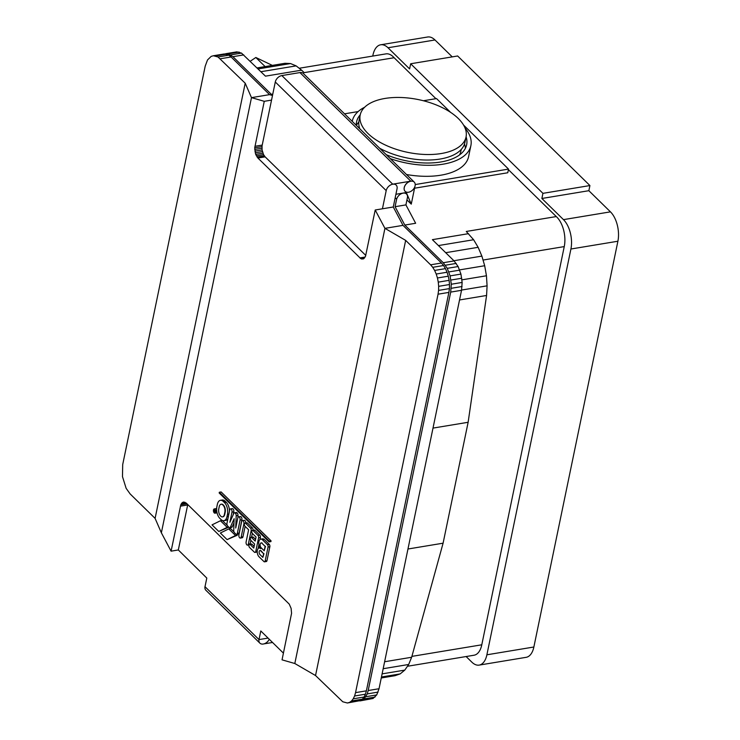 <?xml version="1.0" encoding="UTF-8"?>
<svg xmlns="http://www.w3.org/2000/svg" width="740" height="740" viewBox="0 0 740 740"><rect width="100%" height="100%" fill="white"/><g stroke="black" fill="none" stroke-linecap="round" stroke-linejoin="round"><path stroke-width="1.11" d="M216.635 508.778A2.164 1.147 -99.4 0 0 216.071 508.621L214.267 508.916A2.164 1.147 -99.4 0 0 213.49 509.952A2.164 1.147 -99.4 0 0 213.768 512.191A2.164 1.147 -99.4 0 0 214.97 513.181A2.164 1.147 -99.4 0 0 215.738 512.154A2.164 1.147 -99.4 0 0 215.47 509.916A2.164 1.147 -99.4 0 0 214.267 508.916M250.407 538.156A1.73 0.916 -99.4 0 0 250.999 540.505L254.597 544.029L253.764 548.072L250.166 544.548A1.73 0.916 -99.4 0 0 249.574 544.307A1.73 0.916 -99.4 0 0 248.964 545.13A1.73 0.916 -99.4 0 0 249.556 547.48L254.514 552.299A2.164 1.147 -99.4 0 0 255.013 552.41A2.164 1.147 -99.4 0 0 255.781 551.374L258.602 537.786A1.73 0.916 -99.4 0 0 258.001 535.436L253.052 530.589A1.73 0.916 -99.4 0 0 252.47 530.358A1.73 0.916 -99.4 0 0 251.85 531.181A1.73 0.916 -99.4 0 0 252.442 533.531L256.049 537.055L255.207 541.097L251.609 537.573A1.73 0.916 -99.4 0 0 251.026 537.332A1.73 0.916 -99.4 0 0 250.407 538.156M257.363 550.273A4.755 2.525 -99.4 0 0 259.009 556.739L263.958 561.586A1.73 0.916 -99.4 0 0 264.541 561.827A1.73 0.916 -99.4 0 0 265.161 561.003L268.046 547.045A1.73 0.916 -99.4 0 0 267.454 544.696L262.506 539.849A5.189 2.756 -99.4 0 0 260.739 539.136A5.189 2.756 -99.4 0 0 258.889 541.606A5.189 2.756 -99.4 0 0 260.674 548.664A4.755 2.525 -99.4 0 0 259.065 548.007A4.755 2.525 -99.4 0 0 257.363 550.273M244.422 523.911A1.73 0.916 -99.4 0 0 245.023 526.26L248.621 529.784L246.115 541.902A2.164 1.147 -99.4 0 0 246.383 544.14A2.164 1.147 -99.4 0 0 247.595 545.14A2.164 1.147 -99.4 0 0 248.363 544.104L251.175 530.515A1.73 0.916 -99.4 0 0 250.582 528.166L245.634 523.319A1.73 0.916 -99.4 0 0 245.042 523.078A1.73 0.916 -99.4 0 0 244.422 523.911M258.972 639.554A6.484 4.449 134.4 0 0 259.879 643.143A6.484 4.449 134.4 0 0 262.358 644.096A6.484 4.449 134.4 0 0 269.268 639.268M259.879 643.143L205.887 590.261A6.484 4.449 -45.6 0 1 205.008 586.524A6.484 4.449 -45.6 0 1 205.202 585.803M213.721 510.174A1.73 0.916 -99.4 0 0 213.934 511.96A1.73 0.916 -99.4 0 0 214.896 512.755A1.73 0.916 -99.4 0 0 215.516 511.932A1.73 0.916 -99.4 0 0 215.294 510.147A1.73 0.916 -99.4 0 0 214.332 509.342A1.73 0.916 -99.4 0 0 213.721 510.174M260.175 544.168A2.59 1.378 -99.4 0 0 260.85 547.443L264.217 550.773L265.133 546.37L261.747 543.095A2.59 1.378 -99.4 0 0 261.1 542.929A2.59 1.378 -99.4 0 0 260.175 544.168M259.185 551.587A2.164 1.147 -99.4 0 0 259.925 554.519L262.848 557.387L263.616 553.714L260.683 550.847A2.164 1.147 -99.4 0 0 259.953 550.551A2.164 1.147 -99.4 0 0 259.185 551.587M404.262 187.618A6.484 4.449 134.4 0 0 405.15 191.355A6.484 4.449 134.4 0 0 410.793 191.419A6.484 4.449 134.4 0 0 415.103 185.823A6.484 4.449 134.4 0 0 414.224 182.086A6.484 4.449 134.4 0 0 408.582 182.031A6.484 4.449 134.4 0 0 404.262 187.618M396.159 185.083A6.484 4.449 134.4 0 0 390.507 185.019A6.484 4.449 134.4 0 0 386.197 190.615L382.432 208.791L393.273 206.996L397.038 188.82A6.484 4.449 134.4 0 0 396.159 185.083L396.113 185.037A6.484 4.449 -45.6 0 1 396.131 185.065A6.484 4.449 -45.6 0 0 392.709 184.167L410.783 181.171A6.484 4.449 134.4 0 0 404.225 187.581A6.484 4.449 134.4 0 0 405.104 191.318A6.484 4.449 134.4 0 0 405.122 191.336L405.15 191.355M214.286 512.024L214.84 512.598L215.294 510.387L214.915 510.905L214.35 509.684L214.101 511.849L214.11 511.053L214.84 511.275L214.332 512.071M299.173 68.265L385.947 53.881A21.617 11.489 80.6 0 1 393.282 56.851A21.617 11.489 80.6 0 1 394.115 57.729L304.131 72.64A21.617 11.489 -99.4 0 0 303.298 71.761A21.617 11.489 -99.4 0 0 302.447 70.994L301.606 70.161L265.466 76.155L241.49 53.095L236.865 51.865L226.024 53.659L228.318 53.863L232.915 56.684L271.358 94.341L272.653 94.72M381.257 677.979L394.984 675.703L400.164 673.899L404.789 670.107L408.674 664.483L411.653 657.259L443.094 543.188L468.133 422.281L486.578 295.473L487.087 285.834L486.448 275.779L484.691 265.734L481.879 256.105L478.132 247.317L473.618 239.732L466.274 231.463L556.249 216.57A21.617 11.489 80.6 0 1 556.822 217.097A21.617 11.489 80.6 0 1 564.25 246.596L481.786 644.799A21.617 11.489 80.6 0 1 474.044 655.224L407.444 666.268M406.473 174.501A60.541 30.146 11.7 0 0 468.596 156.63L470.881 145.613A60.541 30.146 11.7 0 0 465.044 128.029M390.295 158.647A60.541 30.146 11.7 0 0 470.881 145.613M360.223 114.839A56.212 27.991 11.7 0 0 356.55 121.933A56.212 27.991 11.7 0 0 356.264 125.319M358.817 122.054A56.212 27.991 11.7 0 0 356.412 125.458M359.779 128.751A54.057 26.918 -168.3 0 1 359.048 120.537L360.186 115.024A54.057 26.918 11.7 0 0 367.947 133.478A54.057 26.918 11.7 0 0 425.093 154.475A54.057 26.918 11.7 0 0 466.052 136.946A54.057 26.918 11.7 0 0 458.291 118.502A54.057 26.918 11.7 0 0 401.145 97.504A54.057 26.918 11.7 0 0 360.186 115.024M466.052 136.946L464.905 142.459A54.057 26.918 -168.3 0 1 433.085 159.849A54.057 26.918 -168.3 0 1 379.675 148.25M272.329 65.388L255.837 57.489L250.24 61.244M265.124 66.582L255.837 57.489M461.261 149.397L460.891 151.201A51.893 25.835 -168.3 0 1 459.475 154.965M465.386 148.305A56.212 27.991 11.7 0 0 464.507 143.949M386.28 154.715A56.212 27.991 11.7 0 0 466.644 144.735A56.212 27.991 11.7 0 0 466.089 136.761M364.654 107.235A60.541 30.146 11.7 0 0 352.314 121.055A60.541 30.146 11.7 0 0 352.249 121.388M466.117 656.537L471.833 662.134A21.617 11.489 -99.4 0 0 479.168 665.103A21.617 11.489 -99.4 0 0 486.883 654.798L570.919 249.01A21.617 11.489 -99.4 0 0 563.473 219.632L541.874 198.477L542.938 193.344L410.663 63.77L409.599 68.913L388 47.758A21.617 11.489 -99.4 0 0 380.665 44.789L427.646 37A21.617 11.489 80.6 0 1 434.981 39.969L452.242 56.878M410.663 63.77L457.644 55.981L589.919 185.555L588.855 190.698L610.454 211.853A21.617 11.489 80.6 0 1 617.9 241.231L533.864 647.01A21.617 11.489 80.6 0 1 526.149 657.324L479.168 665.103M400.164 673.899L381.461 676.998M404.789 670.107L382.108 673.872M408.674 664.483L383.181 668.71M411.653 657.259L384.624 661.745M443.094 543.188L407.971 549.006M468.133 422.281L433.002 428.099M486.578 295.473L459.54 299.959M487.087 285.834L461.575 290.062M486.448 275.779L461.908 279.85M484.691 265.734L459.596 269.887M481.879 256.105L453.916 260.739M478.132 247.317L445.693 252.692M473.618 239.732L438.422 245.569M542.938 193.344L589.919 185.555M541.874 198.477L588.855 190.698M380.665 44.789A21.617 11.489 -99.4 0 0 372.766 56.064M301.606 70.161L296.139 65.879L290.533 63.557L285.029 63.289L257.058 67.923M290.533 63.557L258.094 68.931M296.139 65.879L260.933 71.715M415.223 184.556L508.519 169.09L507.76 172.762L414.557 188.21M423.41 100.751L436.526 98.577L450.595 112.36M463.555 125.051L508.519 169.09M344.535 113.821L358.123 111.574M466.274 231.463L556.249 216.57M468.522 233.664L432.391 239.658L454.092 260.924L443.251 262.719L447.265 268.333L450.096 275.891L451.298 284.234L450.697 292.096L368.187 690.531L367.234 693.907L364.182 698.875L362.202 700.29L359.464 700.854M302.447 70.994L304.131 72.64M360.029 700.9L373.043 698.495L376.716 694.925L379.028 688.737L461.538 290.302L462.139 282.44L460.937 274.087L458.115 266.539L454.092 260.924M394.115 57.729L435.925 98.679M508.399 169.663L556.258 216.543M407.472 197.367L407.481 197.376A6.484 4.449 134.4 0 0 406.519 194.01A6.484 4.449 134.4 0 0 401.062 193.843A6.484 4.449 134.4 0 0 396.649 199.171L395.188 197.737M407.472 197.376L405.918 204.897L395.077 206.701L396.64 199.171L395.188 197.746M395.077 206.701L404.808 225.062L415.649 223.267L405.918 204.897M214.35 509.684L214.933 509.592M386.197 190.615L275.289 81.983A6.484 4.449 -45.6 0 1 281.848 75.573L299.922 72.575A6.484 4.449 -45.6 0 1 303.317 73.454L414.224 182.086M224.775 54.011L226.024 53.659M239.159 52.068L228.318 53.863M241.49 53.095L230.649 54.89M243.756 54.89L232.915 56.684M272.773 94.109L271.358 94.341M404.808 225.062L443.251 262.719M456.219 263.421L445.378 265.225M458.115 266.539L447.265 268.333M459.707 270.137L448.865 271.932M460.937 274.087L450.096 275.891M461.76 278.24L450.919 280.044M462.139 282.44L451.298 284.234M462.065 286.51L451.224 288.304M461.538 290.302L450.697 292.096M379.028 688.737L368.187 690.531M378.075 692.104L367.234 693.907M376.716 694.925L365.875 696.719M375.023 697.08L364.182 698.875M373.043 698.495L362.202 700.29M218.772 508.907A5.189 2.756 -99.4 0 0 220.557 515.956L220.779 516.178A5.189 2.756 -99.4 0 0 222.546 516.89A5.189 2.756 -99.4 0 0 224.396 514.42L224.849 512.219A5.189 2.756 -99.4 0 0 223.064 505.161L222.842 504.939A5.189 2.756 -99.4 0 0 221.075 504.227A5.189 2.756 -99.4 0 0 219.225 506.706L218.772 508.907M414.89 186.628L411.264 204.138L406.334 192.548L395.909 194.278M406.954 199.92L411.264 204.138M263.616 553.714L261.044 550.791A2.164 1.147 80.6 0 0 260.314 550.495A2.164 1.147 80.6 0 0 260.138 550.551M262.848 557.387L263.976 553.659M265.133 546.37L261.757 543.067M261.285 542.92A2.59 1.378 80.6 0 1 261.47 542.873A2.59 1.378 80.6 0 1 262.08 543.012M264.217 550.773L265.493 546.314M221.26 504.208A5.189 2.756 80.6 0 1 221.436 504.171A5.189 2.756 80.6 0 1 223.203 504.884L223.424 505.105A5.189 2.756 80.6 0 1 225.21 512.154L224.756 514.356A5.189 2.756 80.6 0 1 222.906 516.835A5.189 2.756 80.6 0 1 222.722 516.853M360.399 700.586L362.369 699.18L351.528 700.974L349.558 702.39L360.399 700.586L347.375 703L342.759 701.77L315.536 675.537L294.816 663.512L384.93 228.355L403.004 225.358L393.273 206.996M349.558 702.39L347.375 703M362.369 699.18L364.071 697.024L353.23 698.819L351.528 700.974M364.071 697.024L365.421 694.203L354.58 695.998L353.23 698.819M365.421 694.203L366.383 690.836L355.542 692.631L354.58 695.998M366.383 690.836L448.893 292.402L438.052 294.196L355.542 692.631M448.893 292.402L449.421 288.6L438.579 290.404L438.052 294.196M449.421 288.6L449.495 284.53L438.654 286.334L438.579 290.404M449.495 284.53L449.106 280.34L438.265 282.134L438.654 286.334M449.106 280.34L448.292 276.187L437.442 277.981L438.265 282.134M448.292 276.187L447.053 272.237L436.212 274.031L437.442 277.981M447.053 272.237L445.462 268.629L434.621 270.433L436.212 274.031M445.462 268.629L443.565 265.521L432.724 267.316L434.621 270.433M443.565 265.521L441.447 263.014L430.606 264.818L432.724 267.316M272.551 642.477L263.903 643.883M217.995 56.98L245.208 83.222L155.095 518.379L130.148 493.941L126.133 488.326L122.479 476.615L122.701 464.563L205.211 66.128L207.524 59.94L211.196 56.37L213.37 55.75L217.995 56.98L228.836 55.185L231.102 56.98L220.261 58.784M213.37 55.75L224.211 53.955L228.836 55.185M226.514 54.168L215.673 55.963M219.327 492.248L219.169 492.988L269.11 541.902L269.268 541.171L219.327 492.248L221.131 491.952L271.071 540.866L270.923 541.606L269.11 541.902M237.337 533.309L240.075 520.091A2.164 1.147 -99.4 0 0 239.797 517.852A2.164 1.147 -99.4 0 0 238.595 516.853A2.164 1.147 -99.4 0 0 237.827 517.889L235.727 528.027L236.18 515.798A2.164 1.147 -99.4 0 0 235.376 513.283L235.154 513.061A2.164 1.147 -99.4 0 0 234.451 512.792A2.164 1.147 -99.4 0 0 233.822 513.394L229.881 522.292L231.981 512.154A2.164 1.147 -99.4 0 0 231.703 509.916A2.164 1.147 -99.4 0 0 230.501 508.916A2.164 1.147 -99.4 0 0 229.724 509.952L226.986 523.171A2.164 1.147 -99.4 0 0 227.707 526.075L229.049 527.398A2.164 1.147 -99.4 0 0 229.788 527.694A2.164 1.147 -99.4 0 0 230.39 527.158L234.145 518.694L233.72 530.33A2.164 1.147 -99.4 0 0 234.488 532.717L235.829 534.04A2.164 1.147 -99.4 0 0 236.569 534.336A2.164 1.147 -99.4 0 0 237.337 533.309L239.15 533.013L241.888 519.785A2.164 1.147 -99.4 0 0 241.61 517.547A2.164 1.147 -99.4 0 0 240.407 516.557L238.595 516.853M228.78 528.896L220.353 533.013L227.097 539.627L235.533 535.51L228.78 528.896L230.584 528.601L234.006 531.949M220.455 520.747L212.029 524.863L218.781 531.468L227.208 527.361L220.455 520.747L222.259 520.451L227.217 525.298M227.467 514.356A8.649 4.597 -99.4 0 0 224.488 502.608L223.36 501.507A8.649 4.597 -99.4 0 0 220.428 500.314A8.649 4.597 -99.4 0 0 217.338 504.44L216.885 506.641A8.649 4.597 -99.4 0 0 219.863 518.398L220.983 519.499A8.649 4.597 -99.4 0 0 223.924 520.683A8.649 4.597 -99.4 0 0 227.004 516.557L227.467 514.356L228.863 514.124M155.095 518.379L161.366 532.8L171.088 551.161L178.322 549.959L206.802 578.079L205.008 586.709L259 639.591L260.795 630.961L283.429 653.143M245.208 83.222L251.48 97.634L161.366 532.8M231.102 56.98L269.554 94.646L251.48 97.634L264.254 101.315L254.727 147.815L255.67 154.364L257.918 158.046L360.778 258.63L363.497 258.88L365.505 256.327L375.208 209.994L384.93 228.355L405.659 240.38L315.536 675.537M275.289 81.983L262.053 145.891L262.08 149.924L263.532 154.605L265.142 156.852L365.764 255.411M405.659 240.38L430.606 264.818M441.447 263.014L403.004 225.358M238.909 534.854A2.164 1.147 -99.4 0 0 239.186 537.092A2.164 1.147 -99.4 0 0 240.389 538.082A2.164 1.147 -99.4 0 0 241.166 537.055L243.904 523.837A2.164 1.147 -99.4 0 0 243.627 521.598A2.164 1.147 -99.4 0 0 242.424 520.599A2.164 1.147 -99.4 0 0 241.647 521.626L238.909 534.854M272.486 95.488L269.554 94.646M252.969 530.275L252.978 530.219A1.73 0.916 -99.4 0 0 252.386 527.87L247.438 523.023A1.73 0.916 -99.4 0 0 246.855 522.782L245.042 523.078M250.037 544.233A2.164 1.147 -99.4 0 0 250.166 543.808L250.879 540.376M251.526 537.249L252.321 533.392M264.541 561.827L266.344 561.521A1.73 0.916 -99.4 0 0 266.964 560.698L269.85 546.749A1.73 0.916 -99.4 0 0 269.258 544.399L264.31 539.543A5.189 2.756 -99.4 0 0 262.552 538.831L260.739 539.136M254.116 546.351L251.97 544.242A1.73 0.916 -99.4 0 0 251.387 544.011L249.574 544.307M255.013 552.41L256.817 552.105A2.164 1.147 -99.4 0 0 257.233 551.874M258.112 548.59L258.889 544.816M259.99 539.479L260.406 537.49A1.73 0.916 -99.4 0 0 259.814 535.14L254.865 530.293A1.73 0.916 -99.4 0 0 254.273 530.053L252.47 530.358M255.568 539.377L253.413 537.268A1.73 0.916 -99.4 0 0 252.83 537.037L251.026 537.332M269.268 541.171L271.071 540.866M233.156 514.874L233.785 511.858A2.164 1.147 -99.4 0 0 233.507 509.62A2.164 1.147 -99.4 0 0 232.304 508.621L230.501 508.916M229.788 527.694L231.592 527.398A2.164 1.147 -99.4 0 0 232.194 526.862M230.39 527.158L232.203 526.862L233.988 522.819M236.569 534.336L238.373 534.04A2.164 1.147 -99.4 0 0 239.15 533.013M237.91 517.584L237.984 515.502A2.164 1.147 -99.4 0 0 237.189 512.977L235.154 513.061L236.957 512.755A2.164 1.147 -99.4 0 0 236.263 512.496L234.451 512.792M236.18 515.798L237.984 515.502M235.533 535.51L237.337 535.214L236.458 534.345M227.097 539.627L237.337 535.214M214.97 513.181L216.774 512.885A2.164 1.147 -99.4 0 0 217.042 512.774M227.208 527.361L228.753 527.102M218.781 531.468L228.808 527.158M223.924 520.683L225.728 520.387A8.649 4.597 -99.4 0 0 227.92 518.685M229.511 510.998A8.649 4.597 -99.4 0 0 226.292 502.303L225.163 501.202A8.649 4.597 -99.4 0 0 222.231 500.018L220.428 500.314M271.534 100.103L264.254 101.315M262.219 145.086L254.939 146.298M261.951 146.613L254.727 147.815M261.923 148.24L254.699 149.443M262.08 149.924L254.847 151.117M262.404 151.58L255.18 152.782M262.894 153.162L255.67 154.364M263.532 154.605L256.308 155.798M264.291 155.853L257.067 157.047M265.142 156.852L257.918 158.046M365.162 257.039L359.871 257.918M364.524 258.01L360.778 258.63M363.738 258.704L361.703 259.046M382.432 208.791L375.208 209.994M294.816 663.512L282.042 659.84L291.569 613.34L291.116 608.373L289.229 604.099L186.424 503.237L183.668 502.025L182.012 502.839L180.791 504.828L171.088 551.161M240.389 538.082L242.202 537.786A2.164 1.147 -99.4 0 0 242.97 536.759L245.125 526.353M245.773 522.958A2.164 1.147 -99.4 0 0 244.228 520.303L242.424 520.599M186.027 502.923L181.337 503.7M186.998 503.792L180.791 504.828M185.083 502.33L182.012 502.839M259 639.591L268.065 638.093M187.756 504.541L178.322 549.959M187.636 504.976L180.412 506.169M184.066 502.062L182.799 502.275M388 47.758L434.981 39.969M610.454 211.853L563.473 219.632M617.9 241.231L570.919 249.01M533.864 647.01L486.883 654.798M564.25 246.596L483.035 260.055M411.893 656.38L481.786 644.799M299.922 72.575L410.783 181.171M392.709 184.167L281.848 75.573M250.582 528.166L252.386 527.87M251.175 530.515L252.978 530.219M247.438 523.023L245.634 523.319M250.166 543.808L248.363 544.104M267.454 544.696L269.258 544.399M268.046 547.045L269.85 546.749M262.506 539.849L264.31 539.543M266.964 560.698L265.161 561.003M251.97 544.242L250.166 544.548M257.252 551.134L255.781 551.374M258.602 537.786L260.406 537.49M258.001 535.436L259.814 535.14M254.865 530.293L253.052 530.589M253.413 537.268L251.609 537.573M231.981 512.154L233.785 511.858M240.075 520.091L241.888 519.785M235.376 513.283L237.189 512.977M228.41 516.326L227.004 516.557M226.292 502.303L224.488 502.608M225.163 501.202L223.36 501.507M242.97 536.759L241.166 537.055M243.904 523.837L244.468 523.744M405.224 192.733L406.519 194.01M247.595 545.14L249.029 544.899M259.065 548.007L260.027 547.85"/></g></svg>
